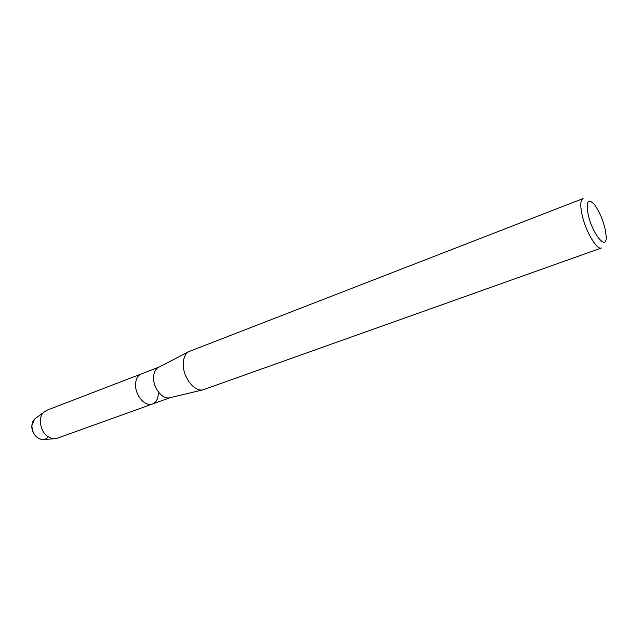 <?xml version="1.0" encoding="UTF-8"?>
<svg xmlns="http://www.w3.org/2000/svg" width="638" height="638" viewBox="0 0 638 638"><rect width="100%" height="100%" fill="white"/><g stroke="black" fill="none" stroke-linecap="round" stroke-linejoin="round"><path stroke-width="0.96" d="M47.978 436.831C43.105 444.152 30.879 435.69 31.908 425.522C32.187 422.101 33.495 419.645 35.824 418.161L46.51 410.401L158.918 367.137M170.163 397.657L169.453 397.825C162.387 399.563 153.208 387.984 153.591 377.616C153.734 372.744 155.257 369.378 158.176 367.52L158.822 367.185M135.567 384.443C135.806 378.996 137.712 375.495 141.285 373.924C137.712 375.495 135.806 378.996 135.567 384.443C135.049 395.361 145.336 407.132 152.482 404.021C145.336 407.132 135.049 395.361 135.567 384.443M183.25 364.25C183.353 358.125 185.156 353.938 188.673 351.682L583.06 198.57C580.644 199.806 580.173 204.543 581.641 212.765C584.591 229.361 596.674 250.63 601.443 247.975L202.884 389.874C194.359 391.987 182.954 377.281 183.25 364.25M587.877 212.933C586.17 200.755 588.419 198.051 594.616 204.822C599.481 211.601 603.054 219.998 605.326 230.015L606.1 235.693C607.559 252.847 591.562 233.364 587.877 212.933M43.751 439.478L42.283 439.574C35.808 438.202 32.347 433.521 31.908 425.522L34.651 419.046M158.344 393.255C158.168 398.846 156.214 402.434 152.482 404.021L56.91 438.354L53.68 438.832C45.33 437.046 40.848 430.953 40.242 420.538C40.497 416.981 41.661 414.19 43.751 412.156M158.176 367.52L188.673 351.682M169.453 397.825L202.884 389.874M152.482 404.021L170.266 397.634M42.283 439.574L53.68 438.832"/></g></svg>
